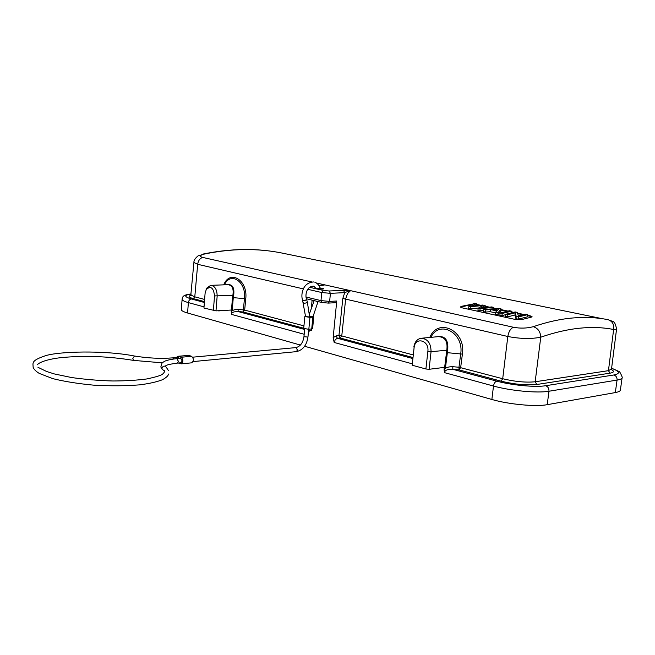 <?xml version="1.0" encoding="UTF-8"?>
<svg xmlns="http://www.w3.org/2000/svg" width="655" height="655" viewBox="0 0 655 655"><rect width="100%" height="100%" fill="white"/><g stroke="black" fill="none" stroke-linecap="round" stroke-linejoin="round"><path stroke-width="0.98" d="M224.526 284.819L225.025 283.631C231.706 271.547 246.493 282.624 244.454 298.647L233.278 297.64L233.638 295.618L232.852 295.421L214.529 295.921C213.579 287.766 210.828 285.605 206.3 289.42L206.865 288.044L210.632 285.351C214.906 285.858 217.083 289.461 217.157 296.158L215.986 310.863L232.263 309.979L233.278 297.64L232.492 297.616L232.852 295.421C233.892 288.708 232.222 285.13 227.834 284.688L211.057 285.334M226.949 284.72C232.443 283.91 234.67 287.545 233.638 295.618M231.281 309.971L231.436 314.375C231.338 312.533 233.524 311.584 238.002 311.526L304.624 329.449M303.724 328.237L243.128 311.985L243.373 309.88L244.667 310.102L243.128 311.985L238.002 311.526L238.248 309.422C234.727 309.389 232.353 310.2 231.125 311.846M303.945 325.871L244.667 310.102L245.748 298.86C248.106 280.119 229.93 269.082 223.699 284.851M304.616 346.266L491.864 399.476C508.567 404.364 535.725 406.919 547.22 404.675L615.315 392.574C619.065 391.878 620.784 390.822 620.473 389.406L622.07 378.058M181.378 308.996L181.312 309.921C181.844 310.928 183.932 311.952 187.584 313.008L300.399 345.062M611.393 369.543C614.488 371.254 614.038 372.466 610.034 373.162L536.813 384.493C526.554 385.517 514.633 384.395 501.059 381.153L459.032 369.878L452.834 369.322C447.602 369.084 444.819 370.19 444.491 372.638L444.082 369.592C445.629 367.611 448.528 366.653 452.793 366.694L452.834 369.322L496.817 381.153C511.612 385.246 535.495 387.482 545.656 385.721L613.85 374.979C620.588 373.645 619.835 371.418 611.598 368.306M444.336 367.381L444.082 369.592M444.647 367.349L445.523 367.349L447.692 350.171L431.064 351.669L427.871 351.367C429.426 340.223 415.188 336.433 414.116 347.543L413.862 346.888C414.705 342.057 417.038 339.192 420.854 338.299C427.535 338.578 430.941 343.032 431.064 351.669L429.082 369.289L444.647 367.349L446.825 349.958C447.881 341.271 444.982 336.842 438.138 336.662M414.116 347.543L412.175 365.22L425.906 368.994L429.082 369.289M308.259 333.853L309.234 330.84M536.813 384.493L535.168 381.767C525.867 382.684 515.043 381.668 502.704 378.737L507.813 336.49C508.624 331.774 510.466 328.695 513.348 327.254C520.307 328.556 526.964 328.36 533.309 326.681C537.968 328.221 540.449 331.733 540.76 337.202C531.238 339.094 520.258 338.856 507.813 336.49L342.819 298.467L338.938 335.655L336.13 335.892L333.166 337.652L334.181 342.467L412.011 363.754M333.166 337.652L336.744 301.013L335.466 302.692L328.237 303.109M312.107 300.137L311.469 306.966M348.542 290.476L348.697 291.107L344.718 292.638L343.457 290.312L350.548 290.656L324.315 284.761L318.928 285.58M315.825 288.233L322.653 289.109L323.807 288.773L320.058 287.93M324.307 285.015L323.038 285.318L324.315 284.761L316.291 282.952M193.962 261.861L193.913 262.483L197.687 264.301L194.789 296.838L191.031 295.127L191.064 294.627M311.731 281.928L202.682 257.415C199.161 256.392 199.775 255.253 204.524 254.017C218.279 251.176 231.608 249.702 244.503 249.571M602.641 318.756L281.478 252.953C269.713 250.587 257.39 249.465 244.511 249.58M611.5 368.953L608.446 370.665L535.168 381.767L540.76 337.202C567.795 327.827 592.087 325.257 613.637 329.49L616.535 329.26C615.045 319.779 612.466 321.883 609.355 320.131M572.781 317.978C585.251 316.914 596.951 317.478 607.897 319.665C612.327 321.081 614.243 324.356 613.637 329.49L608.446 370.665L610.034 373.162M533.309 326.681C547.138 321.957 560.287 319.059 572.765 317.978M513.348 327.254L350.548 290.656L347.469 293.628L345.676 298.754L341.771 335.933L412.986 354.871M348.697 291.107L350.826 290.804M436.729 336.793C444.999 335.409 448.65 339.871 447.692 350.171M430.933 337.341C439.218 319.542 464.19 332.765 460.711 353.815L458.975 367.25L502.704 378.737L501.059 381.153M452.793 366.694L458.975 367.25L459.032 369.878L460.661 367.553L462.397 354.109C466.221 330.685 438.048 317.045 429.786 337.456M425.906 368.994L427.871 351.367M414.083 347.789L412.175 365.22M527.594 315.718L530.075 316.25L530.124 315.816L532.048 316.635L531.23 317.176L521.92 319.534L515.493 319.501L462.012 307.809L460.383 307.031L461.333 306.352L472.804 304.051M480.5 305.222L476.283 304.338M530.124 315.816L527.643 315.284M524.147 314.539L517.573 313.139M513.651 312.296L511.473 311.837M507.928 311.076L501.067 309.61M496.4 308.62L493.583 308.014M489.457 307.138L485.085 306.204M530.075 316.25L531.893 316.93M460.449 307.146L471.985 304.493M476.234 304.755L479.034 305.345M485.036 306.63L488.049 307.269M493.526 308.44L494.754 308.702M501.018 310.044L506.929 311.305M511.424 312.263L512.644 312.525M517.72 313.614L523.149 314.768M479.853 310.822L480.107 308.669L478.175 308.251L477.921 310.404L479.853 310.822L483.578 310.413M478.559 308.006L470.65 308.816L470.904 306.679L482.792 305.525L478.175 308.251M476.136 305.598L476.357 303.683L474.351 303.257L468.89 306.237L468.636 308.382L470.65 308.816M497.865 314.752L498.136 312.566L495.786 312.058L495.524 314.236L497.865 314.752L500.887 311.117L501.149 308.964L498.946 308.497L483.701 309.438L483.439 311.608L485.584 312.075L490.136 311.698L495.688 312.902M505.816 314.629L501.943 315.636L502.213 313.442L511.555 311.182L511.35 312.828M511.555 311.182L509.484 310.74L500.133 312.992L499.871 315.186L501.943 315.636M527.455 316.815L518.146 319.165L518.416 316.946L527.733 314.621L527.455 316.815M527.733 314.621L525.695 314.187L518.4 315.956L517.344 312.41L515.198 311.952L505.865 314.236L505.594 316.43L507.6 316.864L514.953 315.006L515.96 318.69L518.146 319.165M484.921 307.588L485.167 305.566L482.768 305.05L471.182 306.114L476.357 303.683M493.485 308.775L493.657 307.367L491.635 306.941L480.442 308.112L485.167 305.566M480.107 308.669L493.657 307.367M470.904 306.679L468.89 306.237M498.136 312.566L501.149 308.964M490.136 311.698L490.39 309.537L496.834 310.928L495.786 312.058M485.584 312.075L485.846 309.905L490.39 309.537M485.846 309.905L483.701 309.438M499.028 308.923L497.21 310.544L491.987 309.422L499.028 308.923M496.187 310.323L496.425 309.144M502.213 313.442L500.133 312.992M515.96 318.69L516.238 316.471L518.416 316.946M514.953 315.006L515.223 312.82L516.238 316.471M507.6 316.864L507.871 314.662L515.223 312.82M507.871 314.662L505.865 314.236M309.61 316.709L312.975 316.75M313.024 316.496L313.729 316.84L312.836 317.151L309.954 317.348L308.832 329.318L303.707 328.409M305.566 316.267L304.812 316.57L309.954 317.348M305.574 316.594L309.61 316.963M313.72 316.938L312.607 328.753L308.832 329.318M178.299 363.009L181.247 363.852C183.474 361.847 183.425 359.644 181.099 357.262L191.563 356.295L188.812 355.395L177.89 356.279M191.563 356.295C193.896 358.662 193.945 360.839 191.719 362.829L191.547 362.845M181.099 357.262L177.726 356.295L176.383 357.532M181.001 362.755L182.229 360.987L180.592 358.31L176.916 358.653M179.208 358.441L178.266 357.433L172.666 357.876M308.554 330.742L311.412 330.66L311.559 329.105M205.924 290.124L206.865 288.044M215.986 310.863L203.942 308.03L205.08 293.465L206.3 289.42M213.366 310.617L214.529 295.921M231.477 309.954L232.492 297.616M238.248 309.422L243.373 309.88L244.454 298.647L245.748 298.86M204.442 301.611L193.291 298.623L194.789 296.838L204.614 299.45M303.388 288.904L197.687 264.301C198.195 260.674 199.857 258.381 202.682 257.415M193.291 298.623C188.697 297.305 187.903 296.224 190.908 295.372M191.113 294.062C183.883 295.118 183.973 296.756 191.399 298.983L204.376 302.479M611.614 368.184L618.402 371.238C619.163 370.714 620.432 372.67 622.209 377.108C622.528 378.451 620.817 379.441 617.075 380.08C617.198 377.493 616.118 375.798 613.85 374.979M615.315 392.574L617.075 380.08L548.972 391.24C537.477 393.319 510.27 390.765 493.502 386.041C494.001 383.298 495.106 381.668 496.817 381.153M491.864 399.476L493.502 386.041L444.491 372.638M545.656 385.721C547.981 386.614 549.087 388.448 548.972 391.24L547.22 404.675M462.397 354.109L446.342 352.587M304.174 334.263L231.436 314.375M219.106 311.002L218.14 310.74M204.032 306.876L188.37 302.594L187.584 313.008M322.063 302.536L306.45 298.778M342.819 298.467L344.718 292.638L330.415 293.342L329.637 301.406L328.36 303.101L321.818 302.479L320.983 300.612L321.752 292.539L307.801 289.305M305.991 297.018L320.983 300.612L329.637 301.406L336.744 301.013M322.08 285.482L318.944 285.621M309.52 287.267L323.39 290.46L329.154 290.992L343.457 290.312M322.35 285.424L323.742 284.712M308.39 332.486L309.127 331.692M190.769 295.561L193.913 262.483C193.757 260.453 195.157 258.242 198.105 255.851L204.524 254.017M412.707 357.458L340.191 338.013L338.938 335.655L341.771 335.933L340.191 338.013L337.374 338.258L412.593 358.49M329.154 290.992L330.415 293.342L321.752 292.539L323.39 290.46M336.13 335.892L337.374 338.258L335.278 339.593L334.181 342.467M461.333 306.352L461.284 306.777M470.691 304.632L470.74 304.215M476.799 304.436L476.742 304.853M472.484 305.508L472.435 305.967M482.604 307.056L482.506 307.85M481.163 306.434L481.261 305.664M315.874 288.331L313.77 286.194C306.45 286.079 305.124 294.881 306.368 298.877C306.278 300.08 305.197 300.694 303.126 300.719L302.52 300.162M314.13 300.71L309.512 313.63M315.931 301.063L317.74 302.504L312.967 316.791M311.714 329.088L312.836 317.151M303.953 336.695L307.956 337.071L308.685 329.326M296.265 351.653L297.526 350.032L295.88 347.6L192.66 357.188M188.812 355.395L178.348 356.353M163.996 370.558L162.17 369.363L160.819 366.956L162.137 362.813L164.855 361.142C167.68 360.021 171.667 359.194 176.801 358.662L178.438 361.347L177.325 363.107L181.116 362.739M37.99 367.316L46.611 371.491L54.324 373.931L71.845 377.591C86.354 379.548 100.027 380.678 112.865 380.981C125.695 380.94 137.001 380.268 146.785 378.95C155.44 377.116 160.655 375.552 162.448 374.275C164.749 372.114 165.199 370.828 163.816 370.419L162.17 369.363L161.973 368.29C163.005 365.801 164.43 365.441 166.247 367.209L168.499 370.665M173.935 358.981L172.56 357.884C160.442 358.817 147.735 358.187 134.439 356.009L132.809 358.539L133.44 360.381C107.96 356.197 83.414 355.329 59.81 357.769C42.035 360.045 37.45 364.139 37.474 364.778M303.363 302.684L303.969 303.24C306.032 303.224 307.113 302.61 307.211 301.406L306.45 299.122M191.399 298.983C189.704 299.278 188.697 300.481 188.37 302.594C184.71 301.578 182.614 300.596 182.082 299.646L182.123 298.803M225.025 283.631L224.354 284.827M323.021 285.326L321.867 285.457M203.32 254.009C226.982 249.219 249.293 248.253 270.245 251.094M438.13 336.662L421.714 338.217M611.516 368.953L616.519 329.44M305.574 316.676L302.602 300.399C301.488 296.846 301.677 293.178 303.167 289.404C304.952 284.868 308.415 282.387 313.54 281.953M320.385 289.052C319.566 285.727 317.732 283.468 314.883 282.28M318.191 301.603L317.773 302.438M304.812 316.57L303.699 328.523M295.986 347.592C300.342 346.413 302.995 342.811 303.945 336.768L304.673 328.949M193.061 361.593L296.379 351.645C302.815 350.171 306.679 345.316 307.956 337.071M181.247 363.852L191.719 362.829M177.325 363.107C165.15 364.761 166.255 365.67 165.158 366.186M134.259 355.976C104.243 350.098 58.058 351.35 44.917 355.902C30.851 360.709 33.053 362.96 33.143 367.332C33.97 369.404 36.017 371.434 39.292 373.424L52.809 378.639C64.346 381.497 77.88 383.658 93.395 385.132C110.073 386.082 125.457 385.991 139.556 384.862C149.135 383.642 156.717 381.947 162.309 379.785C166.157 377.714 168.245 375.798 168.564 374.03M162.137 362.821L133.44 360.381M309.61 316.897L307.285 301.644M191.121 293.964C180.755 295.118 183.032 297.869 182.082 299.646L181.312 309.921"/></g></svg>
